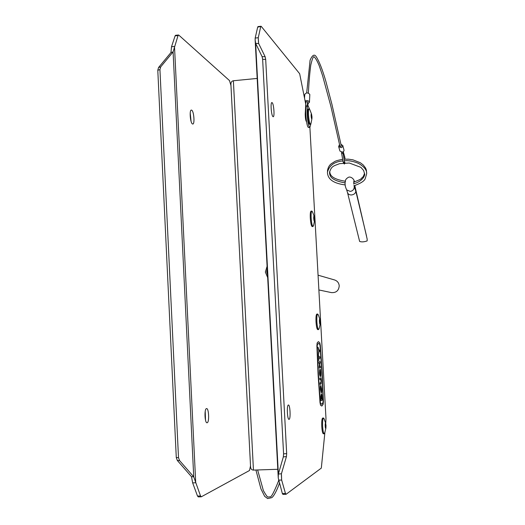 <?xml version="1.0" encoding="UTF-8"?>
<svg xmlns="http://www.w3.org/2000/svg" width="525" height="525" viewBox="0 0 525 525"><rect width="100%" height="100%" fill="white"/><g stroke="black" fill="none" stroke-linecap="round" stroke-linejoin="round"><path stroke-width="0.79" d="M267.684 277.574L265.355 272.075L267.094 266.313L265.355 272.075L267.684 277.574M253.45 470.098C251.77 470.046 250.819 469.048 250.582 467.099L230.902 84.322C230.928 82.215 231.755 81.027 233.382 80.752L253.45 470.098L277.797 469.284M233.382 80.752L257.178 78.428M267.218 268.787L266.693 271.878L267.54 274.877M318.878 289.951L331.426 292.602C336.197 292.891 338.796 290.633 339.222 285.817C338.901 282.87 337.352 280.914 334.582 279.956L318.065 275.185M207.172 422.75C209.475 422.376 208.865 408.096 206.568 408.588L206.476 408.601C204.159 408.831 204.75 423.294 207.06 422.769L207.172 422.75M205.216 411.331L205.505 420.144M192.426 123.926L192.767 124.038C194.9 124.346 193.948 111.398 191.75 110.197L191.382 110.073C189.236 109.732 190.227 122.857 192.426 123.926M190.214 113L191.08 121.387M198.352 496.853L197.505 496.046L200.53 495.954L193.725 476.825L179.563 460.556L177.338 460.471L176.282 457.57L178.5 457.649L179.563 460.556M160.709 66.872L159.935 69.622L157.789 70.245L158.563 67.495L160.709 66.872L173.093 51.909L178.041 35.562L175.094 35.877L175.573 35.3L178.461 34.998M159.935 69.622L178.5 457.649M158.563 67.495L170.953 52.546L173.093 51.909L193.725 476.825L191.507 476.707L177.338 460.471M157.789 70.245L176.282 457.57M200.53 495.954L201.37 496.762L249.513 470.498L250.517 465.846M178.041 35.562L178.802 35.123L229.491 80.581L230.967 85.568M197.505 496.046L192.655 482.875L191.507 476.707M170.953 52.546L171.511 46.764L175.094 35.877M171.511 46.764L174.497 46.456L195.72 482.777L192.655 482.875M272.928 116.603L273.184 116.727C274.772 117.088 273.84 103.97 272.186 102.697L271.917 102.559C270.316 102.158 271.281 115.461 272.928 116.603M289.111 419.344C290.817 418.989 290.108 404.532 288.415 404.998L288.343 405.011C286.63 405.215 287.319 419.869 289.026 419.363L289.111 419.344M306.233 106.641L299.663 73.736L261.26 26.394L257.67 27.136L255.183 38.056L255.15 39.966L255.642 43.385L262.1 56.641L265.145 56.746L265.689 59.41L262.638 59.305L262.1 56.641M283.336 456.881L283.579 453.876L286.67 453.6L286.427 456.599L283.336 456.881L278.368 474.055L278.257 477.993L282.352 493.546L285.462 493.454L286.099 494.274L321.32 468.097L324.909 432.252M283.579 453.876L262.638 59.305M286.427 456.599L281.42 473.767L278.368 474.055L255.642 43.385L258.648 43.503L265.145 56.746M286.67 453.6L265.689 59.41M257.67 27.136L258.018 26.572L261.004 26.257M325.723 423.57L325.986 418.51L309.894 127.398M282.995 494.366L282.352 493.546M260.695 26.814L258.248 37.734L258.648 43.503M281.42 473.767L281.656 480.053L285.462 493.454M281.4 475.171L281.656 480.053L278.506 480.152M255.183 38.056L258.248 37.734L258.484 42.217M325.257 425.992L325.697 428L325.94 425.631L325.507 423.623L325.257 425.992M324.273 419.206L323.538 418.012L322.685 418.051C321.891 418.661 321.589 421.496 321.779 426.569C322.088 431.045 322.619 433.453 323.367 433.794L324.207 433.762L324.837 432.554M323.538 418.012C322.75 418.622 322.448 421.463 322.639 426.536C322.954 431.012 323.479 433.42 324.227 433.762M326.012 425.591L325.69 423.452C325.303 422.874 325.139 423.727 325.192 426.024C325.362 428.078 325.598 428.781 325.894 428.137L326.012 425.591M319.495 321.694L319.974 323.866L320.197 321.72L319.725 319.548L319.495 321.694M318.432 315.184L317.691 314.042L316.844 314.088C316.109 314.567 315.827 317.139 316.011 321.799C316.352 326.576 316.929 329.182 317.737 329.621L318.59 329.569L319.193 328.342M317.691 314.042C316.962 314.521 316.687 317.087 316.864 321.746C317.212 326.524 317.783 329.136 318.59 329.569M320.27 321.727L319.909 319.39C319.535 318.793 319.377 319.561 319.43 321.687C319.613 323.859 319.863 324.634 320.171 324.004L320.27 321.727M313.799 218.466L314.311 220.822L314.514 218.886L314.002 216.53L313.799 218.466M311.883 211.076L311.062 211.142C310.38 211.509 310.124 213.839 310.301 218.118C310.682 223.204 311.299 226.026 312.165 226.583L313.012 226.518L313.602 225.271M312.631 212.166L311.909 211.076C311.227 211.45 310.977 213.773 311.148 218.052C311.528 223.138 312.152 225.96 313.012 226.518M314.587 218.925L314.18 216.372C313.825 215.775 313.674 216.457 313.727 218.426C313.93 220.723 314.193 221.57 314.508 220.973L314.587 218.925M339.465 144.611L338.632 146.573L341.204 147.676L342.32 146.961L342.766 145.615L340.823 144.165M338.632 146.573L339.951 151.075L342.51 152.178L343.619 151.463L344.072 150.36L342.727 145.392M307.552 101.883L305.891 101.797M309.816 94.756L309.776 94.362C307.867 92.407 306.187 92.453 304.749 94.493L304.559 97.991M307.932 103.871L309.389 102.053C308.523 100.603 307.105 100.249 305.137 100.984M339.97 146.416L341.355 146.167L331.957 104.436L325.999 81.834C322.527 69.766 319.233 61.333 316.116 56.529C314.291 53.878 312.283 55.112 310.091 60.224L306.685 92.912M353.909 185.561L355.832 191.244L354.756 185.588M354.237 182.004L353.883 181L353.745 184.118M354.802 185.574L367.185 239.151L367.139 240.923C364.127 241.979 361.627 242.15 359.638 241.448L347.53 192.636M346.638 189.827L347.517 192.57C348.055 194.204 349.401 195.005 351.56 194.959C354.106 194.558 355.537 193.318 355.832 191.244L366.535 236.066M311.187 116.032L311.732 118.578L311.916 116.826L311.371 114.279L311.187 116.032M309.166 108.839L308.365 108.911C307.748 109.193 307.525 111.293 307.696 115.224C308.109 120.638 308.772 123.697 309.678 124.392L309.711 124.392M309.881 109.81L309.205 108.832C308.595 109.115 308.372 111.221 308.543 115.152C308.956 120.566 309.612 123.618 310.518 124.32L311.069 123.112M311.988 116.904L311.535 114.109C311.2 113.525 311.062 114.142 311.115 115.953C311.338 118.361 311.607 119.293 311.922 118.748L311.988 116.904M308.05 105.899L306.757 106.017C304.69 105.4 306.134 125.737 308.267 127.352L308.628 127.509M309.606 109.2L308.103 105.893C306.049 105.276 307.493 125.619 309.612 127.234L309.921 127.398L310.885 123.88M321.661 404.27L323.013 402.557L323.124 401.12L321.963 373.334L320.073 345.785L319.81 344.446L318.531 343.363L317.343 344.636L317.218 346.034L318.393 374.167L320.316 402.209L320.585 403.522L321.858 404.224L323 402.563L323.111 401.12L321.943 373.334L320.053 345.791L319.791 344.446L318.524 343.363M321.969 405.963L323.19 404.171L323.413 401.297L322.238 373.268L320.335 345.489L319.804 342.805L318.426 341.631L317.159 342.989L316.923 345.772L318.104 374.233L320.047 402.603L320.591 405.221L321.969 405.963M318.99 350.063L319.522 350.011L319.6 351.501L319.069 351.56L318.485 354.5L318.8 350.838L318.071 347.294L318.99 350.063L319.522 350.011M318.839 356.928L319.876 356.777L319.974 358.267L318.918 358.431L318.832 360.767L318.478 354.657L318.839 356.928L319.896 356.777M319.239 368.091L319.154 366.588L319.659 366.489L319.482 363.287L318.957 363.379L318.878 361.869L320.145 361.653L320.243 363.149L319.692 363.248L319.869 366.443L320.401 366.338L320.506 367.835L319.239 368.091L319.463 363.287M320.079 372.875L319.889 369.469L320.414 369.364L320.782 372.606C320.893 375.093 320.749 376.445 320.348 376.668L319.476 372.986L319.666 369.62L320.224 375.172L320.558 372.763L320.197 370.926L320.079 372.875L319.889 369.469M320.316 376.668L319.64 374.824M320.119 384.359L320.033 382.85L320.926 382.535L321.011 380.901L320.67 379.431L319.869 379.634L319.771 378.131L320.552 377.941C320.887 377.797 321.116 378.748 321.234 380.802L321.116 383.919L320.119 384.359L320.033 382.85M320.821 385.475L321.687 388.966C321.786 391.381 321.641 392.687 321.254 392.89L320.375 389.399C320.276 386.958 320.427 385.645 320.821 385.475L320.887 385.468M321.031 400.654L320.795 396.283L321.293 393.894L321.858 394.793L322.284 400.175L321.031 400.654L320.814 396.277L321.372 393.881M321.7 406.015L320.552 405.221L320.014 402.603L318.071 374.24L316.89 345.778L317.126 342.989L318.393 341.637M321.156 399.066L321.996 398.751L321.385 395.397L321.156 399.066L321.976 398.757L321.444 395.384M321.182 392.903L320.394 389.399C320.296 386.958 320.44 385.645 320.841 385.475M321.162 391.387L321.477 389.038L320.959 386.971L320.604 389.314L321.162 391.387L321.457 389.038L320.952 386.971M319.869 379.634L319.791 378.131L320.558 377.941M320.047 382.85L320.946 382.535L321.011 380.901M321.024 380.901L320.677 379.431M320.224 375.172L320.558 372.763M320.578 372.763L320.362 370.886M319.653 374.824L319.476 372.986M319.489 372.986L319.686 369.62M319.909 369.469L320.414 369.364M319.869 366.443L320.421 366.338M320.165 361.653L318.878 361.869M318.977 363.372L318.892 361.869M318.832 360.767L318.478 354.657M318.485 354.5L318.813 350.838L318.091 347.288M344.393 162.684L344.761 162.914L344.479 161.739L343.737 162.251L343.094 161.976L341.467 152.27M344.479 161.739L343.009 152.933L342.267 153.444L341.624 153.169M307.387 105.368L307.991 105.906M305.76 113.512L305.235 114.128M343.763 157.48L344.695 156.713L345.102 159.134M354.283 181.991C354.788 180.036 351.579 176.446 348.79 177.142C346.205 178.402 344.997 180.16 345.161 182.431C344.833 184.728 345.365 187.235 346.736 189.945L350.234 191.402C352.787 190.949 354.126 189.433 354.25 186.861M198.214 496.893L201.206 496.808M282.896 494.406L285.981 494.314M255.163 40.228L278.243 477.691M325.69 423.452L324.155 418.832M325.894 428.137L324.765 432.849M319.909 319.39L318.321 314.869M320.171 324.004L319.115 328.683M314.18 216.372L312.539 211.91M314.508 220.973L313.523 225.665M345.181 162.875L344.334 164.069L343.094 161.976M343.009 152.933L342.858 152.04M307.919 103.012L307.978 105.584M306.58 121.793C305.747 120.967 305.294 118.374 305.222 114.017L305.878 101.686M307.361 105.958L307.578 101.752M309.816 94.697L309.428 102.382M308.365 93.076C308.923 82.274 309.73 72.909 310.787 64.975C312.447 57.967 313.668 55.388 314.455 57.238C315.663 58.229 317.244 61.038 319.207 65.677L322.534 75.508L330.848 106.181L339.99 146.547M343.271 151.784L344.695 156.713M345.155 182.884C328.407 180.055 329.903 173.978 329.503 172.594C331.242 165.664 334.346 165.907 339.504 163.682L349.263 163.006L360.892 167.35L363.654 170.533L364.58 173.926C365.295 173.749 364.009 181.033 353.719 183.75M345.601 181.289C328.355 178.572 330.428 172.673 329.595 171.649M364.534 173.217C363.799 175.652 363.031 177.122 362.23 177.621C360.242 178.736 363.858 178.244 353.679 182.149M327.515 170.586C328.059 167.337 329.444 164.968 331.662 163.478C335.18 161.562 333.802 161.011 342.654 159.331M344.052 159.193L348.534 159.187L352.938 159.836L360.373 162.77L363.241 164.968L365.518 167.908L366.378 170.054L366.621 173.211M327.449 172.213C329.326 165.349 334.478 161.588 342.923 160.939M344.321 160.814C348.285 160.309 352.944 161.142 358.306 163.308C364.245 166.668 367.027 170.198 366.647 173.906L365.17 178.782C364.232 181.138 360.491 183.474 353.948 185.798M327.521 171.55L327.502 170.887M345.247 184.938C330.697 183.035 327.771 177.496 327.442 172.515M355.766 190.608L366.542 236.086M311.535 114.109L309.816 109.633M311.922 118.748L310.984 123.526M309.678 124.392L310.518 124.32M308.582 127.516L309.921 127.398M257.637 469.96L263.379 490.586C266.077 495.416 267.691 497.556 268.223 497.011L269.968 496.853C271.123 497.687 274.017 492.292 278.657 480.67M255.924 470.019L260.938 488.86L264.652 496.322L267.645 498.566L271.727 497.68C274.24 496.184 278.237 487.115 279.405 483.276"/></g></svg>
